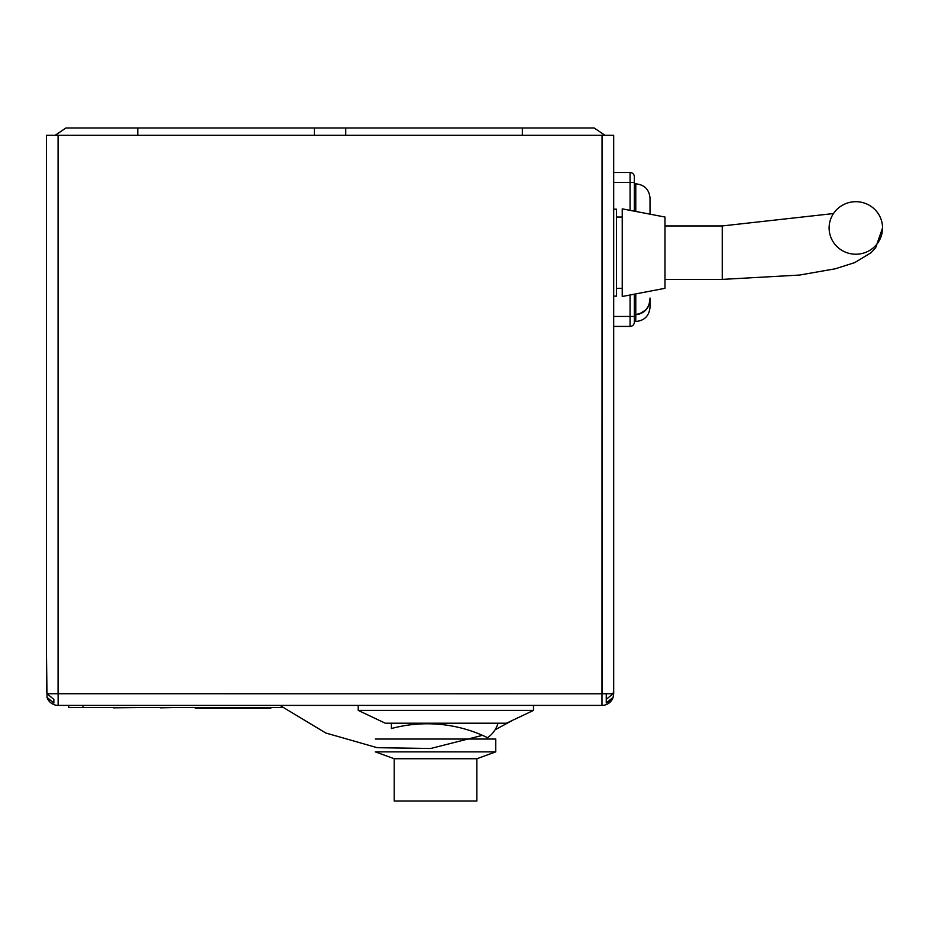 <?xml version="1.0" encoding="UTF-8"?>
<svg xmlns="http://www.w3.org/2000/svg" width="929" height="929" viewBox="0 0 929 929"><rect width="100%" height="100%" fill="white"/><g stroke="black" fill="none" stroke-linecap="round" stroke-linejoin="round"><path stroke-width="1.39" d="M605.011 135.32L594.154 127.97L314.385 127.97L314.385 135.32L137.782 135.32L137.782 127.97L65.971 127.97L55.125 135.32M314.385 127.97L137.782 127.97M137.782 135.32L58.074 135.32L58.074 693.719L601.992 693.777L602.05 135.32L522.353 135.32L522.353 127.97M314.385 135.32L522.353 135.32M345.739 135.32L345.739 127.97M613.105 693.719L602.05 693.719L602.05 135.32L613.686 135.32L613.686 690.096L613.105 693.719L606.265 699.351L606.265 702.986L613.105 697.331L613.686 693.719L613.686 652.89M601.992 693.777L601.992 705.401A11.682 11.682 0 0 0 613.105 697.331A11.682 11.682 0 0 1 601.992 705.401L58.132 705.401A11.682 11.682 0 0 1 47.042 697.4L53.859 703.021L53.859 699.398L47.007 693.719L46.45 690.142L46.45 135.32L58.074 135.32M46.45 652.89L47.042 697.4A11.682 11.682 0 0 0 58.132 705.401A11.682 11.682 0 0 1 47.042 697.4A11.682 11.682 0 0 0 58.132 705.401L58.132 693.777M610.643 700.78L608.658 702.057M49.481 700.791L47.971 699.2M53.859 699.398L53.859 703.021M606.265 702.87L606.265 694.416M282.648 707.538L68.723 707.538L68.723 705.401M113.408 707.538L112.723 707.538M113.408 707.828L140.813 707.538M160.311 707.828L174.966 707.538M156.235 707.538L160.345 707.538M270.815 707.538L270.815 708.258L195.276 708.258L201.024 707.538M219.987 707.538L235.676 707.538M242.434 707.538L246.812 707.538M246.812 707.828L258.041 707.538M254.813 708.258L245.523 708.258M613.686 296.142L616.531 296.142L616.531 209.199L613.686 209.199M622.233 252.676L622.233 208.851L664.99 217.038L664.99 288.304L622.233 296.502L622.233 252.676M634.344 321.504L634.344 322.154L634.344 321.504L635.773 321.504L635.773 314.768C644.912 313.375 649.661 307.94 650.021 298.464L650.021 298.035C649.708 307.534 644.958 313.003 635.773 314.455L634.344 314.455M650.021 214.169L650.021 198.086L650.021 214.169M640.232 293.041L645.26 292.089M640.232 212.3L645.26 213.264M635.773 314.768L634.344 314.768M650.021 298.464L650.021 307.255L650.021 298.464L649.139 304.236M646.247 309.636L638.757 314.408M882.55 227.965A26.72 26.256 0 0 0 855.83 201.698A26.72 26.256 0 0 0 829.109 227.965A26.72 26.256 0 0 0 855.83 254.221A26.72 26.256 0 0 0 882.55 227.965L875.641 247.776L871.042 252.734L854.715 262.617L835.357 268.771L799.579 275.054L722.251 279.397L722.251 225.944L833.487 213.554M630.071 210.349L630.071 182.479L634.344 182.479L634.344 176.777L634.344 211.173M634.344 294.179L634.344 316.452L630.071 316.452L630.071 326.427A4.273 4.273 0 0 0 634.344 322.154A4.273 4.273 0 0 1 630.071 326.427A4.273 4.273 0 0 0 634.344 322.154A4.273 4.273 0 0 1 630.071 326.427A4.273 4.273 0 0 0 634.344 322.154A4.273 4.273 0 0 1 630.071 326.427A4.273 4.273 0 0 0 634.344 322.154L634.344 316.452L634.344 322.154A4.273 4.273 0 0 1 630.071 326.427L613.686 326.427M613.686 182.479L630.071 182.479L630.071 172.504A4.273 4.273 0 0 1 634.344 176.777A4.273 4.273 0 0 0 630.071 172.504L613.686 172.504M512.831 720.184L495.076 729.822M482.488 735.35L430.65 748.495L377.174 747.694L325.742 732.993L279.919 705.401M476.856 758.738L394.198 758.738L394.198 801.03L476.856 801.03L476.856 758.738L495.749 751.863L495.749 739.043L375.316 739.043M394.198 758.738L375.316 751.863L495.749 751.863M358.211 710.395L533.513 710.395L506.433 723.215L385.291 723.215L358.211 710.395L358.211 705.401M533.513 710.395L533.513 705.401M391.399 723.215L391.399 728.533A137.759 137.759 0 0 1 487.574 737.696A26.72 26.72 0 0 0 498.025 723.215M47.007 693.719L58.074 693.719M82.971 707.538L82.971 705.401M635.773 211.44L635.773 183.837L634.344 183.837M635.773 314.455L635.773 293.901M630.071 294.992L630.071 316.452L613.686 316.452M630.071 326.427A4.273 4.273 0 0 0 634.344 322.154M616.531 288.304L622.233 288.304M616.531 217.038L622.233 217.038M635.773 183.837C644.424 184.674 649.174 189.435 650.021 198.086M635.773 321.504C644.424 320.668 649.174 315.918 650.021 307.255M722.251 225.944L664.99 225.944M722.251 279.397L664.99 279.397"/></g></svg>
